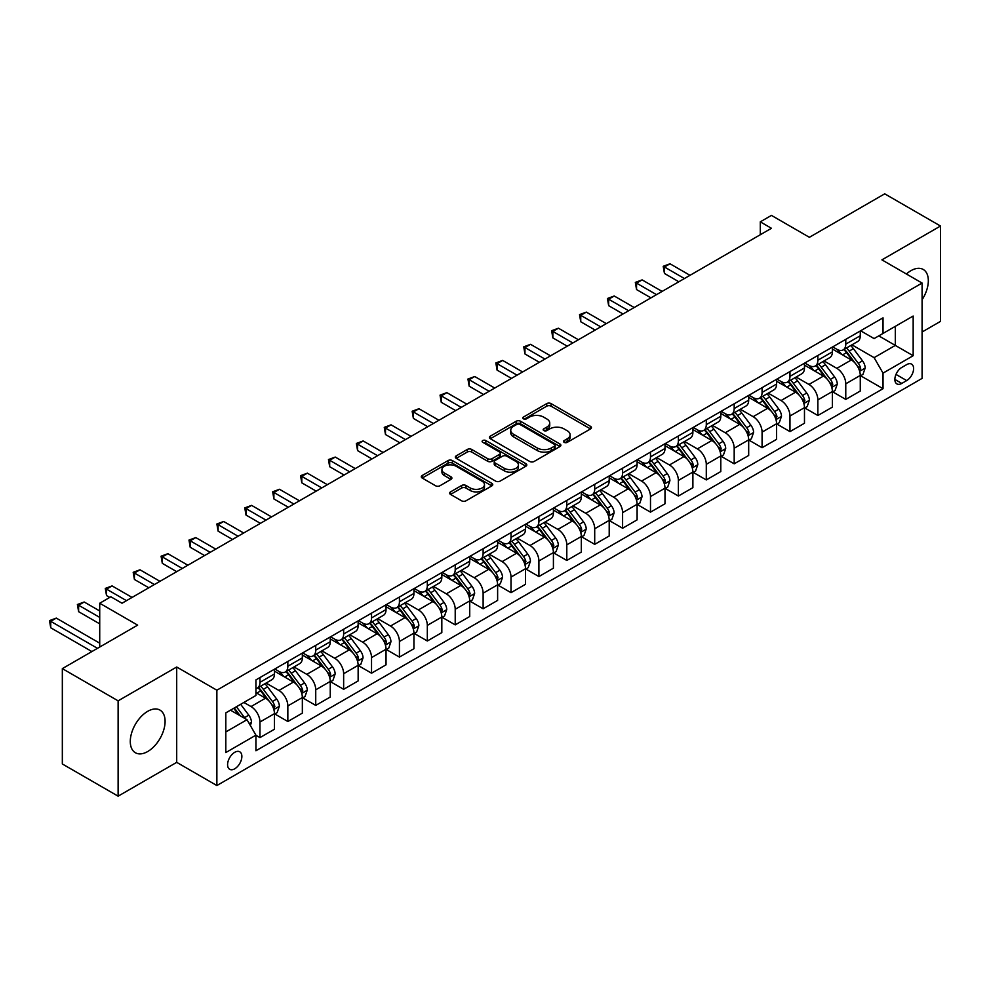 <?xml version="1.0" encoding="UTF-8"?>
<svg xmlns="http://www.w3.org/2000/svg" width="990" height="990" viewBox="0 0 990 990"><rect width="100%" height="100%" fill="white"/><g stroke="black" fill="none" stroke-linecap="round" stroke-linejoin="round"><path stroke-width="1.49" d="M564.189 442.344A2.166 1.25 0 0 0 567.258 442.344L590.535 428.905A3.094 1.794 0 0 0 591.438 427.643A3.094 1.794 0 0 0 590.535 426.368L551.096 403.611A3.094 1.794 0 0 0 546.715 403.611L523.45 417.05A2.166 1.25 0 0 0 522.807 417.929A2.166 1.25 0 0 0 523.45 418.82A2.166 1.25 0 0 0 526.507 418.82L529.526 417.075A9.912 5.717 0 0 1 543.547 417.075L546.827 418.968A9.912 5.717 0 0 1 549.735 423.015A9.912 5.717 0 0 1 546.827 427.074L543.819 428.806A2.166 1.25 0 0 0 543.176 429.697A2.166 1.25 0 0 0 543.819 430.576A2.166 1.25 0 0 0 546.888 430.576L549.896 428.843A9.912 5.717 0 0 1 563.916 428.843L567.196 430.737A9.912 5.717 0 0 1 570.104 434.783A9.912 5.717 0 0 1 567.196 438.83L564.189 440.562A2.166 1.25 0 0 0 563.558 441.453A2.166 1.25 0 0 0 564.189 442.344L564.189 440.562M147.696 751.534A24.614 14.219 120 0 0 163.771 729.84A24.614 14.219 120 0 0 160.009 710.115A24.614 14.219 120 0 0 147.696 711.327A24.614 14.219 120 0 0 131.608 733.021A24.614 14.219 120 0 0 135.383 752.746A24.614 14.219 120 0 0 147.696 751.534M922.086 299.76A24.614 14.219 120 0 0 923.237 269.466A24.614 14.219 120 0 0 910.936 270.678A24.614 14.219 120 0 0 906.395 273.995M234.729 768.797A10.098 5.829 120 0 0 241.325 759.899A10.098 5.829 120 0 0 239.778 751.806A10.098 5.829 120 0 0 234.729 752.301A10.098 5.829 120 0 0 228.133 761.199A10.098 5.829 120 0 0 229.68 769.292A10.098 5.829 120 0 0 234.729 768.797M450.549 491.882A3.094 1.794 0 0 0 449.646 493.144A3.094 1.794 0 0 0 450.549 494.418L461.612 500.804A3.094 1.794 0 0 0 465.993 500.804L491.844 485.88A3.094 1.794 0 0 0 492.748 484.617A3.094 1.794 0 0 0 491.844 483.343L452.418 460.585A3.094 1.794 0 0 0 448.037 460.585L422.186 475.509A3.094 1.794 0 0 0 421.282 476.772A3.094 1.794 0 0 0 422.186 478.034L435.55 485.756A3.094 1.794 0 0 0 439.931 485.756L450.995 479.358A3.094 1.794 0 0 0 451.898 478.096A3.094 1.794 0 0 0 450.995 476.834L444.361 473.01A8.291 4.789 0 0 1 441.936 469.619A8.291 4.789 0 0 1 447.059 465.201A8.291 4.789 0 0 1 456.081 466.24L482.043 481.227A8.291 4.789 0 0 1 484.469 484.617A8.291 4.789 0 0 1 479.358 489.035A8.291 4.789 0 0 1 470.324 487.996L465.993 485.496A3.094 1.794 0 0 0 461.612 485.496L450.549 491.882L450.549 494.418L461.612 488.07L461.612 485.496M922.086 332.009L940.5 321.379L940.5 226.029L884.713 193.83L809.387 237.303L771.445 215.399L760.295 221.847L771.445 228.294L122.03 603.232L110.868 596.784L99.718 603.232L99.718 647.039M118.119 700.833L118.119 796.17L176.703 762.35L176.703 667.013L118.119 700.833L62.333 668.621L137.647 625.136L99.718 603.232M176.703 667.013L216.872 690.203L922.086 283.053L922.086 378.39L216.872 785.54L216.872 690.203M940.5 226.029L881.917 259.863L922.086 283.053M529.737 461.464A3.094 1.794 0 0 0 534.13 461.464L559.969 446.539A3.094 1.794 0 0 0 560.885 445.277A3.094 1.794 0 0 0 559.969 444.015L520.542 421.245A3.094 1.794 0 0 0 516.161 421.245L490.31 436.169A3.094 1.794 0 0 0 489.407 437.444A3.094 1.794 0 0 0 490.31 438.706L529.737 461.464M483.627 442.802A2.166 1.25 0 0 1 485.818 443.112L485.818 440.538L525.913 463.679A3.094 1.794 0 0 1 526.816 464.941A3.094 1.794 0 0 1 525.913 466.216L500.061 481.128A3.094 1.794 0 0 1 495.681 481.128L456.254 458.37L467.317 452.034L467.317 449.448L456.254 455.846A3.094 1.794 0 0 0 455.338 457.108A3.094 1.794 0 0 0 456.254 458.37L456.254 455.846M467.317 452.034A3.094 1.794 0 0 1 471.698 452.034L471.698 449.448A3.094 1.794 0 0 0 467.317 449.448M471.698 449.448L487.686 458.679A3.094 1.794 0 0 0 492.067 458.679L499.406 454.447A3.094 1.794 0 0 0 500.309 453.185A3.094 1.794 0 0 0 499.406 451.923L482.761 442.307A2.166 1.25 0 0 1 482.118 441.416A2.166 1.25 0 0 1 483.454 440.265A2.166 1.25 0 0 1 485.818 440.538M118.119 796.17L62.333 763.971L62.333 668.621M906.692 364.605L901.779 367.439A9.789 5.643 120 0 0 895.393 376.064A9.789 5.643 120 0 0 896.89 383.91A9.789 5.643 120 0 0 901.779 383.415L906.692 380.581A9.789 5.643 120 0 0 913.077 371.968A9.789 5.643 120 0 0 911.58 364.122A9.789 5.643 120 0 0 906.692 364.605M860.607 330.784L874.108 338.58L883.03 333.432L883.03 317.839L255.927 679.895L255.927 695.487L225.807 712.874L225.807 752.561L255.927 735.162L255.927 750.754L883.03 388.699L883.03 373.119L874.108 357.65L851.92 344.842M883.03 333.432L913.164 316.033L913.164 355.719L883.03 373.119M176.703 762.35L216.872 785.54M760.295 221.847L760.295 234.729M878.798 335.882L895.307 345.411L895.307 326.341L913.164 316.033M874.108 357.65L895.307 345.411L913.164 355.719M225.807 731.944L247.005 719.705L230.484 710.177M255.927 735.298L259.949 737.612L259.949 722.019A12.622 7.289 -120 0 0 251.027 706.563L243.874 702.442M259.949 737.612L274.453 729.246L274.453 713.654A12.622 7.289 -120 0 0 265.53 698.185L255.927 692.654M274.787 713.976L287.843 721.512L287.843 705.92A12.622 7.289 -120 0 0 278.92 690.463L266.1 683.063M287.843 721.512L302.346 713.134L302.346 697.542A12.622 7.289 -120 0 0 293.424 682.085L274.453 671.133M302.68 697.863L315.736 705.4L315.736 689.82A12.622 7.289 -120 0 0 306.813 674.351L293.993 666.951M315.736 705.4L330.252 697.034L330.252 681.442A12.622 7.289 -120 0 0 321.317 665.973L302.346 655.021M330.586 681.764L343.641 689.3L343.641 673.707A12.622 7.289 -120 0 0 334.707 658.251L321.886 650.851M343.641 689.3L358.145 680.922L358.145 665.33A12.622 7.289 -120 0 0 349.21 649.873L330.252 638.921M358.479 665.651L371.535 673.188L371.535 657.607A12.622 7.289 -120 0 0 362.6 642.139L349.792 634.738M371.535 673.188L386.038 664.822L386.038 649.23A12.622 7.289 -120 0 0 377.116 633.761L358.145 622.809M386.372 649.551L399.428 657.088L399.428 641.495A12.622 7.289 -120 0 0 390.506 626.039L377.685 618.639M399.428 657.088L413.931 648.71L413.931 633.117A12.622 7.289 -120 0 0 405.009 617.661L386.038 606.709M414.266 633.439L427.321 640.988L427.321 625.395A12.622 7.289 -120 0 0 418.399 609.927L405.578 602.526M427.321 640.988L441.825 632.61L441.825 617.018A12.622 7.289 -120 0 0 432.902 601.561L413.931 590.609M442.159 617.339L455.214 624.876L455.214 609.283A12.622 7.289 -120 0 0 446.292 593.827L433.471 586.427M455.214 624.876L469.73 616.498L469.73 600.905A12.622 7.289 -120 0 0 460.796 585.449L441.825 574.497M470.064 601.239L483.12 608.776L483.12 593.183A12.622 7.289 -120 0 0 474.185 577.715L461.377 570.314M483.12 608.776L497.624 600.398L497.624 584.805A12.622 7.289 -120 0 0 488.701 569.349L469.73 558.397M497.958 585.127L511.013 592.663L511.013 577.071A12.622 7.289 -120 0 0 502.091 561.615L489.27 554.214M511.013 592.663L525.517 584.286L525.517 568.706A12.622 7.289 -120 0 0 516.594 553.237L497.624 542.285M525.851 569.027L538.907 576.564L538.907 560.971A12.622 7.289 -120 0 0 529.984 545.502L517.164 538.102M538.907 576.564L553.41 568.186L553.41 552.593A12.622 7.289 -120 0 0 544.488 537.137L525.517 526.185M553.744 552.915L566.8 560.451L566.8 544.859A12.622 7.289 -120 0 0 557.877 529.403L545.057 522.002M566.8 560.451L581.316 552.074L581.316 536.493A12.622 7.289 -120 0 0 572.381 521.025L553.41 510.073M581.65 536.815L594.705 544.351L594.705 528.759A12.622 7.289 -120 0 0 585.771 513.29L572.962 505.902M594.705 544.351L609.209 535.974L609.209 520.381A12.622 7.289 -120 0 0 600.274 504.925L581.316 493.973M609.543 520.703L622.599 528.239L622.599 512.647A12.622 7.289 -120 0 0 613.664 497.19L600.856 489.79M622.599 528.239L637.102 519.874L637.102 504.281A12.622 7.289 -120 0 0 628.18 488.812L609.209 477.861M637.436 504.603L650.492 512.139L650.492 496.547A12.622 7.289 -120 0 0 641.57 481.091L628.749 473.69M650.492 512.139L664.995 503.762L664.995 488.169A12.622 7.289 -120 0 0 656.073 472.713L637.102 461.761M665.33 488.491L678.385 496.027L678.385 480.435A12.622 7.289 -120 0 0 669.463 464.978L656.642 457.578M678.385 496.027L692.889 487.662L692.889 472.069A12.622 7.289 -120 0 0 683.966 456.6L664.995 445.649M693.235 472.391L706.291 479.927L706.291 464.335A12.622 7.289 -120 0 0 697.356 448.878L684.535 441.478M706.291 479.927L720.794 471.549L720.794 455.957A12.622 7.289 -120 0 0 711.86 440.5L692.889 429.549M721.128 456.279L734.184 463.815L734.184 448.235A12.622 7.289 -120 0 0 725.249 432.766L712.441 425.366M734.184 463.815L748.688 455.45L748.688 439.857A12.622 7.289 -120 0 0 739.765 424.388L720.794 413.436M749.022 440.179L762.077 447.715L762.077 432.123A12.622 7.289 -120 0 0 753.155 416.666L740.334 409.266M762.077 447.715L776.581 439.337L776.581 423.745A12.622 7.289 -120 0 0 767.658 408.288L748.688 397.337M776.915 424.067L789.971 431.603L789.971 416.023A12.622 7.289 -120 0 0 781.048 400.554L768.228 393.154M789.971 431.603L804.474 423.237L804.474 407.645A12.622 7.289 -120 0 0 795.552 392.176L776.581 381.224M804.808 407.967L817.864 415.503L817.864 399.911A12.622 7.289 -120 0 0 808.941 384.454L796.121 377.054M817.864 415.503L832.38 407.125L832.38 391.533A12.622 7.289 -120 0 0 823.445 376.076L804.474 365.124M832.714 391.854L845.769 399.403L845.769 383.811A12.622 7.289 -120 0 0 836.835 368.342L824.027 360.942M845.769 399.403L860.273 391.025L860.273 375.433A12.622 7.289 -120 0 0 851.338 359.976L832.38 349.025M832.714 346.896L836.835 349.272A12.622 7.289 -120 0 0 843.146 349.903A12.622 7.289 -120 0 0 845.769 344.124L845.769 339.36M804.808 362.996L808.941 365.384A12.622 7.289 -120 0 0 815.253 366.003A12.622 7.289 -120 0 0 817.864 360.224L817.864 355.46M776.915 379.108L781.048 381.484A12.622 7.289 -120 0 0 787.359 382.115A12.622 7.289 -120 0 0 789.971 376.336L789.971 371.572M749.022 395.208L753.155 397.596A12.622 7.289 -120 0 0 759.466 398.215A12.622 7.289 -120 0 0 762.077 392.436L762.077 387.672M721.128 411.32L725.249 413.696A12.622 7.289 -120 0 0 731.56 414.327A12.622 7.289 -120 0 0 734.184 408.548L734.184 403.772M693.235 427.42L697.356 429.808A12.622 7.289 -120 0 0 703.667 430.427A12.622 7.289 -120 0 0 706.291 424.648L706.291 419.884M665.33 443.52L669.463 445.908A12.622 7.289 -120 0 0 675.774 446.539A12.622 7.289 -120 0 0 678.385 440.76L678.385 435.984M637.436 459.632L641.57 462.021A12.622 7.289 -120 0 0 647.881 462.639A12.622 7.289 -120 0 0 650.492 456.86L650.492 452.096M609.543 475.732L613.664 478.121A12.622 7.289 -120 0 0 619.988 478.752A12.622 7.289 -120 0 0 622.599 472.973L622.599 468.196M581.65 491.844L585.771 494.233A12.622 7.289 -120 0 0 592.082 494.851A12.622 7.289 -120 0 0 594.705 489.072L594.705 484.308M553.744 507.944L557.877 510.333A12.622 7.289 -120 0 0 564.189 510.964A12.622 7.289 -120 0 0 566.8 505.185L566.8 500.408M525.851 524.057L529.984 526.433A12.622 7.289 -120 0 0 536.295 527.064A12.622 7.289 -120 0 0 538.907 521.284L538.907 516.52M497.958 540.156L502.091 542.545A12.622 7.289 -120 0 0 508.402 543.163A12.622 7.289 -120 0 0 511.013 537.384L511.013 532.62M470.064 556.269L474.185 558.645A12.622 7.289 -120 0 0 480.496 559.276A12.622 7.289 -120 0 0 483.12 553.497L483.12 548.732M442.159 572.369L446.292 574.757A12.622 7.289 -120 0 0 452.603 575.376A12.622 7.289 -120 0 0 455.214 569.596L455.214 564.832M414.266 588.481L418.399 590.857A12.622 7.289 -120 0 0 424.71 591.488A12.622 7.289 -120 0 0 427.321 585.709L427.321 580.944M386.372 604.581L390.506 606.969A12.622 7.289 -120 0 0 396.817 607.588A12.622 7.289 -120 0 0 399.428 601.809L399.428 597.044M358.479 620.693L362.6 623.069A12.622 7.289 -120 0 0 368.924 623.7A12.622 7.289 -120 0 0 371.535 617.921L371.535 613.157M330.586 636.793L334.707 639.181A12.622 7.289 -120 0 0 341.018 639.8A12.622 7.289 -120 0 0 343.641 634.021L343.641 629.256M302.68 652.905L306.813 655.281A12.622 7.289 -120 0 0 313.125 655.912A12.622 7.289 -120 0 0 315.736 650.133L315.736 645.356M274.787 669.005L278.92 671.393A12.622 7.289 -120 0 0 285.231 672.012A12.622 7.289 -120 0 0 287.843 666.233L287.843 661.468M860.607 375.755L883.03 388.699M843.146 349.903L857.662 341.525A12.622 7.289 -120 0 0 860.273 335.746L860.273 330.982M815.253 366.003L829.756 357.637A12.622 7.289 -120 0 0 832.38 351.858L832.38 347.082M787.359 382.115L801.863 373.737A12.622 7.289 -120 0 0 804.474 367.958L804.474 363.194M759.466 398.215L773.97 389.837A12.622 7.289 -120 0 0 776.581 384.058L776.581 379.294M731.56 414.327L746.076 405.95A12.622 7.289 -120 0 0 748.688 400.17L748.688 395.406M703.667 430.427L718.171 422.049A12.622 7.289 -120 0 0 720.794 416.27L720.794 411.506M675.774 446.539L690.277 438.162A12.622 7.289 -120 0 0 692.889 432.382L692.889 427.618M647.881 462.639L662.384 454.262A12.622 7.289 -120 0 0 664.995 448.482L664.995 443.718M619.988 478.752L634.491 470.374A12.622 7.289 -120 0 0 637.102 464.595L637.102 459.83M592.082 494.851L606.598 486.474A12.622 7.289 -120 0 0 609.209 480.695L609.209 475.93M564.189 510.964L578.692 502.586A12.622 7.289 -120 0 0 581.316 496.807L581.316 492.03M536.295 527.064L550.799 518.686A12.622 7.289 -120 0 0 553.41 512.907L553.41 508.142M508.402 543.163L522.906 534.798A12.622 7.289 -120 0 0 525.517 529.019L525.517 524.242M480.496 559.276L495.012 550.898A12.622 7.289 -120 0 0 497.624 545.119L497.624 540.354M452.603 575.376L467.107 567.01A12.622 7.289 -120 0 0 469.73 561.231L469.73 556.454M424.71 591.488L439.214 583.11A12.622 7.289 -120 0 0 441.825 577.331L441.825 572.567M396.817 607.588L411.32 599.222A12.622 7.289 -120 0 0 413.931 593.443L413.931 588.666M368.924 623.7L383.427 615.322A12.622 7.289 -120 0 0 386.038 609.543L386.038 604.779M341.018 639.8L355.521 631.422A12.622 7.289 -120 0 0 358.145 625.643L358.145 620.879M313.125 655.912L327.628 647.534A12.622 7.289 -120 0 0 330.252 641.755L330.252 636.991M285.231 672.012L299.735 663.634A12.622 7.289 -120 0 0 302.346 657.855L302.346 653.091M255.927 688.632A12.622 7.289 -120 0 0 257.338 688.124L271.842 679.746A12.622 7.289 -120 0 0 274.453 673.967L274.453 669.203M257.338 688.124A12.622 7.289 -120 0 0 259.949 682.345L259.949 677.568M247.005 719.705L255.927 735.162M565.055 442.641L567.196 441.404A9.912 5.717 0 0 0 570.104 437.357L570.104 434.783M549.735 423.015L549.735 425.601A9.912 5.717 0 0 1 546.827 429.648L544.686 430.885M590.486 428.93L551.096 406.185A3.094 1.794 0 0 0 546.715 406.185L524.316 419.117M559.932 446.564L520.542 423.831A3.094 1.794 0 0 0 516.161 423.831L490.359 438.731M554.499 446.168A2.166 1.25 0 0 0 555.13 445.277A2.166 1.25 0 0 0 554.499 444.399L519.886 424.413A2.166 1.25 0 0 0 516.817 424.413L513.637 426.245A9.912 5.717 0 0 0 510.741 430.291A9.912 5.717 0 0 0 513.637 434.338L537.298 448A9.912 5.717 0 0 0 551.319 448L554.499 446.168L554.499 448.742A2.166 1.25 0 0 0 555.13 447.851L555.13 445.277M510.741 430.291L510.741 432.865A9.912 5.717 0 0 0 513.637 436.912L513.637 434.338M554.499 448.742L551.319 450.574A9.912 5.717 0 0 1 537.298 450.574L513.637 436.912M471.698 452.034L487.686 461.266A3.094 1.794 0 0 0 492.067 461.266L499.406 457.021A3.094 1.794 0 0 0 500.309 455.759L500.309 453.185M485.818 443.112L525.863 466.228M504.281 468.27A8.291 4.789 0 0 0 513.303 469.297A8.291 4.789 0 0 0 518.426 464.879A8.291 4.789 0 0 0 516 461.501L506.855 456.217A3.094 1.794 0 0 0 502.475 456.217L495.136 460.461A3.094 1.794 0 0 0 494.22 461.724A3.094 1.794 0 0 0 495.136 462.986L504.281 468.27L504.281 470.844A8.291 4.789 0 0 0 513.303 471.884A8.291 4.789 0 0 0 518.426 467.453L518.426 464.879M494.22 461.724L494.22 464.298A3.094 1.794 0 0 0 495.136 465.56L495.136 462.986M504.281 470.844L495.136 465.56M484.469 484.617L484.469 487.191A8.291 4.789 0 0 1 479.358 491.609A8.291 4.789 0 0 1 470.324 490.57L465.993 488.07A3.094 1.794 0 0 0 461.612 488.07M441.936 469.619L441.936 472.205A8.291 4.789 0 0 0 444.361 475.584L444.361 473.01M450.957 479.383L444.361 475.584M491.807 485.904L452.418 463.159A3.094 1.794 0 0 0 448.037 463.159L422.223 478.059M860.273 375.953L862.946 374.406L865.186 367.958A8.366 4.826 -120 0 0 862.513 360.843L853.392 348.666A24.144 13.934 -120 0 0 850.757 345.51M841.686 354.395A24.144 13.934 -120 0 0 836.748 349.223M859.506 370.829L860.669 368.317A8.366 4.826 -120 0 0 858.268 363.281L849.148 351.116A24.144 13.934 -120 0 0 846.512 347.96M844.272 349.26A20.035 11.571 60 0 1 847.564 352.997L855.273 363.293M689.993 275.319L670.02 263.786L664.438 267.003L664.438 273.45L678.831 281.766M843.839 349.507A24.144 13.934 60 0 1 846.475 352.663L852.538 360.756M664.438 273.45L663.213 266.298L684.412 278.537M663.213 266.298L670.02 263.786M832.38 392.052L835.053 390.506L837.28 384.058A8.366 4.826 -120 0 0 834.62 376.943L825.499 364.765A24.144 13.934 -120 0 0 822.863 361.61M813.792 370.507A24.144 13.934 -120 0 0 808.855 365.322M831.612 386.929L832.763 384.417A8.366 4.826 -120 0 0 830.375 379.393L821.255 367.216A24.144 13.934 -120 0 0 818.619 364.06M816.379 365.36A20.035 11.571 60 0 1 819.671 369.097L827.38 379.405M662.1 291.419L642.126 279.898L636.545 283.115L636.545 289.563L650.937 297.866M815.946 365.607A24.144 13.934 60 0 1 818.582 368.763L824.645 376.856M636.545 289.563L635.32 282.41L656.519 294.649M635.32 282.41L642.126 279.898M804.474 408.165L807.159 406.618L809.387 400.17A8.366 4.826 -120 0 0 806.714 393.042L797.606 380.878A24.144 13.934 -120 0 0 794.97 377.722M785.899 386.607A24.144 13.934 -120 0 0 780.949 381.435M803.719 403.041L804.87 400.529A8.366 4.826 -120 0 0 802.482 395.493L793.361 383.328A24.144 13.934 -120 0 0 790.725 380.172M788.473 381.472A20.035 11.571 60 0 1 791.765 385.209L799.487 395.505M634.206 307.531L614.233 295.998L608.652 299.215L608.652 305.663L623.044 313.978M788.052 381.719A24.144 13.934 60 0 1 790.676 384.875L796.74 392.968M608.652 305.663L607.427 298.51L628.625 310.749M607.427 298.51L614.233 295.998M776.581 424.264L779.266 422.718L781.494 416.27A8.366 4.826 -120 0 0 778.821 409.155L769.7 396.978A24.144 13.934 -120 0 0 767.064 393.822M758.006 402.707A24.144 13.934 -120 0 0 753.056 397.535M775.826 419.141L776.977 416.629A8.366 4.826 -120 0 0 774.588 411.605L765.468 399.428A24.144 13.934 -120 0 0 762.832 396.272M760.58 397.572A20.035 11.571 60 0 1 763.872 401.309L771.594 411.617M606.301 323.631L586.327 312.11L580.746 315.327L580.746 321.762L595.151 330.078M760.147 397.819A24.144 13.934 60 0 1 762.783 400.975L768.846 409.068M580.746 321.762L579.521 314.622L600.72 326.861M579.521 314.622L586.327 312.11M748.688 440.364L751.361 438.83L753.6 432.382A8.366 4.826 -120 0 0 750.927 425.255L741.807 413.09A24.144 13.934 -120 0 0 739.171 409.934M730.1 418.82A24.144 13.934 -120 0 0 725.163 413.647M747.92 435.254L749.084 432.741A8.366 4.826 -120 0 0 746.683 427.705L737.562 415.54A24.144 13.934 -120 0 0 734.939 412.385M732.687 413.671A20.035 11.571 60 0 1 735.978 417.421L743.688 427.717M578.408 339.743L558.434 328.21L552.853 331.427L552.853 337.875L567.245 346.178M732.254 413.931A24.144 13.934 60 0 1 734.889 417.087L740.953 425.168M552.853 337.875L551.628 330.722L572.826 342.961M551.628 330.722L558.434 328.21M720.794 456.477L723.467 454.93L725.695 448.482A8.366 4.826 -120 0 0 723.034 441.367L713.914 429.19A24.144 13.934 -120 0 0 711.278 426.034M702.207 434.919A24.144 13.934 -120 0 0 697.269 429.747M720.027 451.353L721.19 448.841A8.366 4.826 -120 0 0 718.79 443.817L709.669 431.64A24.144 13.934 -120 0 0 707.033 428.484M704.793 429.784A20.035 11.571 60 0 1 708.085 433.521L715.795 443.829M550.514 355.843L530.541 344.322L524.96 347.539L524.96 353.975L539.352 362.291M704.36 430.031A24.144 13.934 60 0 1 706.996 433.187L713.06 441.28M524.96 353.975L523.735 346.834L544.933 359.073M523.735 346.834L530.541 344.322M692.889 472.577L695.574 471.03L697.802 464.595A8.366 4.826 -120 0 0 695.129 457.467L686.021 445.302A24.144 13.934 -120 0 0 683.385 442.146M674.314 451.032A24.144 13.934 -120 0 0 669.364 445.859M692.134 467.453L693.285 464.954A8.366 4.826 -120 0 0 690.896 459.917L681.776 447.752A24.144 13.934 -120 0 0 679.14 444.597M676.9 445.884A20.035 11.571 60 0 1 680.179 449.633L687.902 459.929M522.621 371.955L502.648 360.422L497.067 363.639L497.067 370.087L511.459 378.39M676.467 446.131A24.144 13.934 60 0 1 679.103 449.287L685.154 457.38M497.067 370.087L495.842 362.934L517.04 375.173M495.842 362.934L502.648 360.422M664.995 488.689L667.681 487.142L669.908 480.695A8.366 4.826 -120 0 0 667.235 473.579L658.115 461.402A24.144 13.934 -120 0 0 655.491 458.246M646.421 467.132A24.144 13.934 -120 0 0 641.471 461.959M664.24 483.565L665.391 481.053A8.366 4.826 -120 0 0 663.003 476.029L653.883 463.852A24.144 13.934 -120 0 0 651.247 460.696M648.995 461.996A20.035 11.571 60 0 1 652.286 465.733L660.008 476.029M494.715 388.055L474.742 376.522L469.173 379.752L469.173 386.187L483.565 394.503M648.561 462.243A24.144 13.934 60 0 1 651.197 465.399L657.261 473.492M469.173 386.187L467.936 379.034L489.147 391.285M467.936 379.034L474.742 376.522M637.102 504.789L639.775 503.242L642.015 496.807A8.366 4.826 -120 0 0 639.342 489.679L630.222 477.514A24.144 13.934 -120 0 0 627.586 474.358M618.515 483.244A24.144 13.934 -120 0 0 613.577 478.071M636.335 499.665L637.498 497.166A8.366 4.826 -120 0 0 635.097 492.129L625.989 479.952A24.144 13.934 -120 0 0 623.354 476.796M621.101 478.096A20.035 11.571 60 0 1 624.393 481.845L632.103 492.141M466.822 404.168L446.849 392.634L441.268 395.851L441.268 402.299L455.66 410.603M620.668 478.343A24.144 13.934 60 0 1 623.304 481.499L629.368 489.592M441.268 402.299L440.043 395.146L461.241 407.385M440.043 395.146L446.849 392.634M609.209 520.901L611.882 519.354L614.109 512.907A8.366 4.826 -120 0 0 611.449 505.791L602.328 493.614A24.144 13.934 -120 0 0 599.692 490.458M590.622 499.344A24.144 13.934 -120 0 0 585.684 494.171M608.442 515.778L609.605 513.265A8.366 4.826 -120 0 0 607.204 508.241L598.084 496.064A24.144 13.934 -120 0 0 595.448 492.909M593.208 494.208A20.035 11.571 60 0 1 596.5 497.945L604.209 508.241M438.929 420.267L418.956 408.734L413.375 411.964L413.375 418.399L427.767 426.715M592.775 494.456A24.144 13.934 60 0 1 595.411 497.611L601.475 505.704M413.375 418.399L412.149 411.246L433.348 423.485M412.149 411.246L418.956 408.734M581.316 537.001L583.989 535.454L586.216 529.019A8.366 4.826 -120 0 0 583.556 521.891L574.435 509.726A24.144 13.934 -120 0 0 571.799 506.571M562.728 515.456A24.144 13.934 -120 0 0 557.791 510.283M580.548 531.878L581.699 529.365A8.366 4.826 -120 0 0 579.311 524.341L570.191 512.164A24.144 13.934 -120 0 0 567.555 509.009M565.315 510.308A20.035 11.571 60 0 1 568.594 514.045L576.316 524.354M411.036 436.38L391.062 424.846L385.481 428.064L385.481 434.511L399.873 442.815M564.882 510.555A24.144 13.934 60 0 1 567.518 513.711L573.581 521.804M385.481 434.511L384.256 427.358L405.454 439.597M384.256 427.358L391.062 424.846M553.41 553.113L556.095 551.566L558.323 545.119A8.366 4.826 -120 0 0 555.65 538.003L546.529 525.826A24.144 13.934 -120 0 0 543.906 522.671M534.835 531.556A24.144 13.934 -120 0 0 529.885 526.383M552.655 547.99L553.806 545.478A8.366 4.826 -120 0 0 551.418 540.441L542.297 528.276A24.144 13.934 -120 0 0 539.661 525.121M537.409 526.42A20.035 11.571 60 0 1 540.701 530.157L548.423 540.453M383.13 452.479L363.169 440.946L357.588 444.176L357.588 450.611L371.98 458.927M536.988 526.668A24.144 13.934 60 0 1 539.612 529.823L545.676 537.917M357.588 450.611L356.351 443.458L377.561 455.697M356.351 443.458L363.169 440.946M525.517 569.213L528.202 567.666L530.43 561.231A8.366 4.826 -120 0 0 527.757 554.103L518.636 541.926A24.144 13.934 -120 0 0 516 538.783M506.942 547.668A24.144 13.934 -120 0 0 501.992 542.495M524.762 564.09L525.913 561.577A8.366 4.826 -120 0 0 523.512 556.553L514.404 544.376A24.144 13.934 -120 0 0 511.768 541.221M509.516 542.52A20.035 11.571 60 0 1 512.808 546.257L520.53 556.566M355.237 468.592L335.264 457.058L329.682 460.276L329.682 466.723L344.087 475.027M509.083 542.768A24.144 13.934 60 0 1 511.719 545.923L517.782 554.016M329.682 466.723L328.457 459.57L349.656 471.809M328.457 459.57L335.264 457.058M497.624 585.325L500.296 583.778L502.536 577.331A8.366 4.826 -120 0 0 499.863 570.215L490.743 558.038A24.144 13.934 -120 0 0 488.107 554.883M479.036 563.768A24.144 13.934 -120 0 0 474.099 558.595M496.856 580.202L498.019 577.69A8.366 4.826 -120 0 0 495.619 572.653L486.498 560.489A24.144 13.934 -120 0 0 483.875 557.333M481.623 558.632A20.035 11.571 60 0 1 484.914 562.37L492.624 572.666M327.344 484.692L307.37 473.158L301.789 476.388L301.789 482.823L316.181 491.139M481.19 558.88A24.144 13.934 60 0 1 483.825 562.035L489.889 570.129M301.789 482.823L300.564 475.67L321.762 487.909M300.564 475.67L307.37 473.158M469.73 601.425L472.403 599.878L474.631 593.443A8.366 4.826 -120 0 0 471.97 586.315L462.85 574.138A24.144 13.934 -120 0 0 460.214 570.982M451.143 579.88A24.144 13.934 -120 0 0 446.205 574.707M468.963 596.302L470.114 593.79A8.366 4.826 -120 0 0 467.726 588.765L458.605 576.588A24.144 13.934 -120 0 0 455.969 573.433M453.729 574.732A20.035 11.571 60 0 1 457.021 578.469L464.731 588.778M299.45 500.804L279.477 489.27L273.896 492.488L273.896 498.935L288.288 507.239M453.296 574.98A24.144 13.934 60 0 1 455.932 578.135L461.996 586.229M273.896 498.935L272.671 491.782L293.869 504.021M272.671 491.782L279.477 489.27M441.825 617.537L444.51 615.99L446.738 609.543A8.366 4.826 -120 0 0 444.065 602.427L434.957 590.25A24.144 13.934 -120 0 0 432.321 587.095M423.25 595.98A24.144 13.934 -120 0 0 418.3 590.807M441.07 612.414L442.221 609.902A8.366 4.826 -120 0 0 439.832 604.865L430.712 592.701A24.144 13.934 -120 0 0 428.076 589.545M425.836 590.844A20.035 11.571 60 0 1 429.115 594.582L436.838 604.878M271.557 516.904L251.584 505.37L246.003 508.588L246.003 515.035L260.395 523.351M425.403 591.092A24.144 13.934 60 0 1 428.039 594.248L434.09 602.341M246.003 515.035L244.778 507.882L265.976 520.121M244.778 507.882L251.584 505.37M413.931 633.637L416.617 632.09L418.844 625.643A8.366 4.826 -120 0 0 416.171 618.527L407.051 606.35A24.144 13.934 -120 0 0 404.415 603.195M395.357 612.092A24.144 13.934 -120 0 0 390.407 606.907M413.177 628.514L414.327 626.002A8.366 4.826 -120 0 0 411.939 620.978L402.819 608.8A24.144 13.934 -120 0 0 400.183 605.645M397.93 606.944A20.035 11.571 60 0 1 401.222 610.682L408.944 620.99M243.651 533.004L223.678 521.482L218.109 524.7L218.109 531.147L232.501 539.451M397.497 607.192A24.144 13.934 60 0 1 400.133 610.347L406.197 618.441M218.109 531.147L216.872 523.995L238.07 536.234M216.872 523.995L223.678 521.482M386.038 649.749L388.711 648.202L390.951 641.755A8.366 4.826 -120 0 0 388.278 634.627L379.158 622.462A24.144 13.934 -120 0 0 376.522 619.307M367.451 628.192A24.144 13.934 -120 0 0 362.513 623.019M385.271 644.626L386.434 642.114A8.366 4.826 -120 0 0 384.033 637.077L374.913 624.913A24.144 13.934 -120 0 0 372.289 621.757M370.037 623.044A20.035 11.571 60 0 1 373.329 626.794L381.039 637.09M215.758 549.116L195.785 537.582L190.204 540.8L190.204 547.247L204.596 555.563M369.604 623.304A24.144 13.934 60 0 1 372.24 626.46L378.304 634.553M190.204 547.247L188.979 540.095L210.177 552.333M188.979 540.095L195.785 537.582M358.145 665.849L360.818 664.302L363.045 657.855A8.366 4.826 -120 0 0 360.385 650.739L351.264 638.562A24.144 13.934 -120 0 0 348.629 635.407M339.558 644.292A24.144 13.934 -120 0 0 334.62 639.119M357.378 660.726L358.541 658.214A8.366 4.826 -120 0 0 356.14 653.19L347.02 641.013A24.144 13.934 -120 0 0 344.384 637.857M342.144 639.156A20.035 11.571 60 0 1 345.436 642.894L353.145 653.202M187.865 565.216L167.892 553.695L162.31 556.912L162.31 563.347L176.703 571.663M341.711 639.404A24.144 13.934 60 0 1 344.347 642.56L350.411 650.653M162.31 563.347L161.085 556.207L182.284 568.446M161.085 556.207L167.892 553.695M330.252 681.949L332.925 680.415L335.152 673.967A8.366 4.826 -120 0 0 332.492 666.839L323.371 654.675A24.144 13.934 -120 0 0 320.735 651.519M311.664 660.404A24.144 13.934 -120 0 0 306.727 655.232M329.484 676.826L330.635 674.326A8.366 4.826 -120 0 0 328.247 669.29L319.127 657.125A24.144 13.934 -120 0 0 316.491 653.969M314.251 655.256A20.035 11.571 60 0 1 317.53 659.006L325.252 669.302M159.972 581.328L139.998 569.794L134.417 573.012L134.417 579.459L148.809 587.763M313.818 655.516A24.144 13.934 60 0 1 316.454 658.672L322.517 666.753M134.417 579.459L133.192 572.307L154.391 584.546M133.192 572.307L139.998 569.794M302.346 698.061L305.031 696.515L307.259 690.067A8.366 4.826 -120 0 0 304.586 682.952L295.466 670.774A24.144 13.934 -120 0 0 292.842 667.619M283.771 676.504A24.144 13.934 -120 0 0 278.821 671.331M301.591 692.938L302.742 690.426A8.366 4.826 -120 0 0 300.354 685.402L291.233 673.225A24.144 13.934 -120 0 0 288.597 670.069M286.345 671.369A20.035 11.571 60 0 1 289.637 675.106L297.359 685.414M132.066 597.428L112.093 585.907L106.524 589.124L106.524 595.559L109.754 597.428M285.924 671.616A24.144 13.934 60 0 1 288.548 674.772L294.612 682.865M106.524 595.559L105.287 588.419L126.497 600.658M105.287 588.419L112.093 585.907M274.453 714.161L277.126 712.614L279.366 706.179A8.366 4.826 -120 0 0 276.693 699.051L267.572 686.887A24.144 13.934 -120 0 0 264.936 683.731M273.698 709.038L274.849 706.538A8.366 4.826 -120 0 0 272.448 701.502L263.34 689.325A24.144 13.934 -120 0 0 260.704 686.181M258.452 687.468A20.035 11.571 60 0 1 261.744 691.218L269.466 701.514M99.718 610.966L84.2 602.007L78.618 605.224L78.618 611.672L99.718 623.849M258.019 687.716A24.144 13.934 60 0 1 260.655 690.871L266.718 698.965M78.618 611.672L77.393 604.519L99.718 617.401M77.393 604.519L84.2 602.007M250.346 725.509L251.472 722.279A8.366 4.826 -120 0 0 248.799 715.164L240.657 704.298M99.718 643.178L56.306 618.107L50.725 621.336L50.725 627.771L91.897 651.544M245.322 718.728A8.366 4.826 -120 0 0 244.555 717.614L236.424 706.749M234.321 707.961L240.174 715.758M233.739 708.296L238.701 714.916M50.725 627.771L49.5 620.619L97.478 648.326M49.5 620.619L56.306 618.107M251.027 706.563L265.53 698.185M278.92 690.463L293.424 682.085M306.813 674.351L321.317 665.973M334.707 658.251L349.21 649.873M362.6 642.139L377.116 633.761M390.506 626.039L405.009 617.661M418.399 609.927L432.902 601.561M446.292 593.827L460.796 585.449M474.185 577.715L488.701 569.349M502.091 561.615L516.594 553.237M529.984 545.502L544.488 537.137M557.877 529.403L572.381 521.025M585.771 513.29L600.274 504.925M613.664 497.19L628.18 488.812M641.57 481.091L656.073 472.713M669.463 464.978L683.966 456.6M697.356 448.878L711.86 440.5M725.249 432.766L739.765 424.388M753.155 416.666L767.658 408.288M781.048 400.554L795.552 392.176M808.941 384.454L823.445 376.076M836.835 368.342L851.338 359.976M845.769 344.124L860.273 335.746M845.769 383.811L860.273 375.433M817.864 399.911L832.38 391.533M817.864 360.224L832.38 351.858M789.971 416.023L804.474 407.645M789.971 376.336L804.474 367.958M762.077 432.123L776.581 423.745M762.077 392.436L776.581 384.058M734.184 448.235L748.688 439.857M734.184 408.548L748.688 400.17M706.291 464.335L720.794 455.957M706.291 424.648L720.794 416.27M678.385 480.435L692.889 472.069M678.385 440.76L692.889 432.382M650.492 496.547L664.995 488.169M650.492 456.86L664.995 448.482M622.599 512.647L637.102 504.281M622.599 472.973L637.102 464.595M594.705 528.759L609.209 520.381M594.705 489.072L609.209 480.695M566.8 544.859L581.316 536.493M566.8 505.185L581.316 496.807M538.907 560.971L553.41 552.593M538.907 521.284L553.41 512.907M511.013 577.071L525.517 568.706M511.013 537.384L525.517 529.019M483.12 593.183L497.624 584.805M483.12 553.497L497.624 545.119M455.214 609.283L469.73 600.905M455.214 569.596L469.73 561.231M427.321 625.395L441.825 617.018M427.321 585.709L441.825 577.331M399.428 641.495L413.931 633.117M399.428 601.809L413.931 593.443M371.535 657.607L386.038 649.23M371.535 617.921L386.038 609.543M343.641 673.707L358.145 665.33M343.641 634.021L358.145 625.643M315.736 689.82L330.252 681.442M315.736 650.133L330.252 641.755M287.843 705.92L302.346 697.542M287.843 666.233L302.346 657.855M259.949 722.019L274.453 713.654M259.949 682.345L274.453 673.967M895.987 374.406L906.692 380.581M894.861 379.43L901.779 383.415M567.196 441.404L567.196 438.83M543.819 430.576L543.819 428.806M546.827 429.648L546.827 427.074M523.45 418.82L523.45 417.05M546.715 406.185L546.715 403.611M551.096 406.185L551.096 403.611M590.535 428.905L590.535 426.368M490.31 438.706L490.31 436.169M516.161 423.831L516.161 421.245M520.542 423.831L520.542 421.245M559.969 446.539L559.969 444.015M537.298 450.574L537.298 448M551.319 450.574L551.319 448M487.686 461.266L487.686 458.679M492.067 461.266L492.067 458.679M499.406 457.021L499.406 454.447M525.913 466.216L525.913 463.679M465.993 488.07L465.993 485.496M470.324 490.57L470.324 487.996M450.995 479.358L450.995 476.834M422.186 478.034L422.186 475.509M448.037 463.159L448.037 460.585M452.418 463.159L452.418 460.585M491.844 485.88L491.844 483.343M859.642 371.287L865.124 368.119M849.148 351.116L853.392 348.666M842.577 354.903L846.475 352.663M858.268 363.281L862.513 360.843M857.612 366.548L860.669 368.317M831.749 387.387L837.231 384.231M821.255 367.216L825.499 364.765M814.683 371.015L818.582 368.763M830.375 379.393L834.62 376.943M829.707 382.66L832.763 384.417M803.855 403.499L809.337 400.331M793.361 383.328L797.606 380.878M786.79 387.115L790.676 384.875M802.482 395.493L806.714 393.042M801.813 398.76L804.87 400.529M775.962 419.599L781.432 416.431M765.468 399.428L769.7 396.978M758.885 403.227L762.783 400.975M774.588 411.605L778.821 409.155M773.92 414.872L776.977 416.629M748.056 435.711L753.538 432.543M737.562 415.54L741.807 413.09M730.991 419.327L734.889 417.087M746.683 427.705L750.927 425.255M746.027 430.972L749.084 432.741M720.163 451.811L725.645 448.643M709.669 431.64L713.914 429.19M703.098 435.439L706.996 433.187M718.79 443.817L723.034 441.367M718.134 447.084L721.19 448.841M692.27 467.911L697.752 464.756M681.776 447.752L686.021 445.302M675.205 451.539L679.103 449.287M690.896 459.917L695.129 457.467M690.228 463.184L693.285 464.954M664.377 484.023L669.846 480.855M653.883 463.852L658.115 461.402M647.299 467.651L651.197 465.399M663.003 476.029L667.235 473.579M662.335 479.284L665.391 481.053M636.483 500.123L641.953 496.968M625.989 479.952L630.222 477.514M619.406 483.751L623.304 481.499M635.097 492.129L639.342 489.679M634.441 495.396L637.498 497.166M608.578 516.236L614.06 513.067M598.084 496.064L602.328 493.614M591.513 499.863L595.411 497.611M607.204 508.241L611.449 505.791M606.548 511.496L609.605 513.265M580.685 532.335L586.167 529.18M570.191 512.164L574.435 509.726M563.619 515.963L567.518 513.711M579.311 524.341L583.556 521.891M578.643 527.608L581.699 529.365M552.791 548.448L558.273 545.28M542.297 528.276L546.529 525.826M535.726 532.076L539.612 529.823M551.418 540.441L555.65 538.003M550.749 543.708L553.806 545.478M524.898 564.548L530.368 561.392M514.404 544.376L518.636 541.926M507.821 548.175L511.719 545.923M523.512 556.553L527.757 554.103M522.856 559.82L525.913 561.577M496.992 580.66L502.475 577.492M486.498 560.489L490.743 558.038M479.927 564.288L483.825 562.035M495.619 572.653L499.863 570.215M494.963 575.92L498.019 577.69M469.099 596.76L474.581 593.604M458.605 576.588L462.85 574.138M452.034 580.388L455.932 578.135M467.726 588.765L471.97 586.315M467.057 592.032L470.114 593.79M441.206 612.872L446.688 609.704M430.712 592.701L434.957 590.25M424.141 596.487L428.039 594.248M439.832 604.865L444.065 602.427M439.164 608.132L442.221 609.902M413.313 628.972L418.782 625.816M402.819 608.8L407.051 606.35M396.235 612.6L400.133 610.347M411.939 620.978L416.171 618.527M411.271 624.245L414.327 626.002M385.419 645.084L390.889 641.916M374.913 624.913L379.158 622.462M368.342 628.7L372.24 626.46M384.033 637.077L388.278 634.627M383.378 640.344L386.434 642.114M357.514 661.184L362.996 658.016M347.02 641.013L351.264 638.562M340.449 644.812L344.347 642.56M356.14 653.19L360.385 650.739M355.484 656.457L358.541 658.214M329.621 677.296L335.103 674.128M319.127 657.125L323.371 654.675M312.555 660.912L316.454 658.672M328.247 669.29L332.492 666.839M327.579 672.557L330.635 674.326M301.727 693.396L307.209 690.228M291.233 673.225L295.466 670.774M284.65 677.024L288.548 674.772M300.354 685.402L304.586 682.952M299.685 688.669L302.742 690.426M273.834 709.496L279.304 706.34M263.34 689.325L267.572 686.887M256.757 693.124L260.655 690.871M272.448 701.502L276.693 699.051M271.792 704.769L274.849 706.538M249.294 723.665L251.411 722.44M244.555 717.614L248.799 715.164"/></g></svg>
